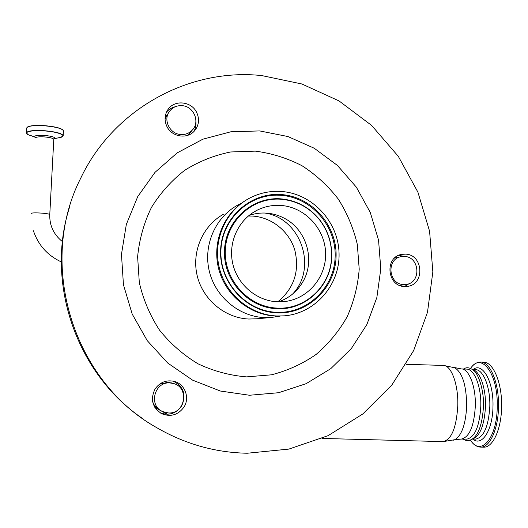 <?xml version="1.0" encoding="UTF-8"?>
<svg xmlns="http://www.w3.org/2000/svg" width="528" height="528" viewBox="0 0 528 528"><rect width="100%" height="100%" fill="white"/><g stroke="black" fill="none" stroke-linecap="round" stroke-linejoin="round"><path stroke-width="0.79" d="M470.527 368.412C473.491 364.195 476.857 362.083 480.625 362.089L483.595 362.201C493.258 361.825 502.3 383.255 501.6 407.154C501.329 429.046 492.98 447.328 484.024 447.17L483.14 447.15M472.223 439.171C479.972 436.352 484.4 425.396 485.496 406.309C486.044 387.856 479.714 370.775 472.375 369.435M466.092 439.164L466.739 439.177C474.877 437.27 479.563 426.274 480.803 406.177C481.404 386.503 474.269 368.755 466.541 369.105L461.373 368.92M404.356 256.456L401.102 256.687C386.133 258.944 388.37 284.467 403.577 284.533L405.887 284.447C421.489 283.114 420.011 256.661 404.356 256.456M400.653 256.786L394.469 258.159M396.264 257.763L394.99 257.684M399.94 285.516L402.937 284.876M405.887 284.447L399.821 285.325M195.426 124.403L195.934 125.05M195.848 125.776L195.241 125.011M187.737 135.326L190.707 132.132M172.069 383.09L167.851 382.325L159.443 384.252M159.324 384.344L159.733 384.49M169.805 382.932C154.321 381.665 148.262 405.695 162.65 411.596L168.472 412.962C185.394 414.13 189.658 387.116 173.197 383.44L169.805 382.932M152.585 401.346C153.668 404.818 155.72 407.53 158.743 409.471L162.004 411.272M182.074 105.673C176.873 105.369 172.696 107.23 169.547 111.243C162.782 119.691 169.745 134.072 180.8 134.515C185.394 134.785 189.242 133.294 192.331 130.053C200.383 121.955 193.763 106.201 182.074 105.673M167.066 115.269L165.066 119.255M153.575 404.851L158.743 409.471M168.227 113.388L165.112 117.467M404.514 286.506L407.101 286.414C425.139 284.955 423.496 254.377 405.412 254.133L401.584 254.41C384.377 257.09 387.031 286.44 404.514 286.506L409.834 283.246M404.824 256.496L398.686 255.341M175.23 106.742C171.653 107.593 168.722 109.428 166.426 112.246M193.75 131.657C195.591 128.535 196.304 125.136 195.895 121.466M159.951 412.685C168.716 415.958 175.923 413.761 181.573 406.105C186.569 395.069 183.83 386.76 173.349 381.176M69.821 206.283C44.84 282.579 76.56 374.306 143.114 418.889M155.06 389.011C150.091 399.406 152.354 407.662 161.852 413.767C170.788 417.179 178.154 414.968 183.935 407.141C190.166 397.742 184.793 383.77 174.002 381.328C166.129 379.764 159.819 382.325 155.06 389.011M196.66 112.411C191.519 101.33 174.649 99.482 168.069 109.382C164.498 114.781 164.129 120.509 166.954 126.588C171.851 136.963 187.163 139.412 194.33 131.063C198.97 125.479 199.749 119.255 196.66 112.411M261.809 75.583C189.658 67.815 113.639 108.636 80.698 178.24C37.158 263.327 72.607 380.424 156.11 427.317C184.701 443.962 215.087 452.602 247.262 453.235L288.895 449.09L328.066 435.679L362.908 413.899L391.842 385.024L413.655 350.579L427.489 312.259L432.848 271.867L429.587 231.231L417.905 192.152L398.317 156.354L371.659 125.466L339.042 100.934L301.877 83.985L261.809 75.583M249.493 395.254L278.586 392.726L306.108 383.684L330.726 368.696L351.298 348.612L366.894 324.476L376.86 297.488L380.794 268.937L378.556 240.154L370.286 212.474L356.354 187.163L337.385 165.403L314.226 148.236L287.918 136.534L259.677 130.924L230.842 131.789L202.844 139.207L177.104 152.929L154.994 172.359L137.742 196.588L126.337 224.387L121.466 254.318L123.446 284.764L132.198 314.074L147.246 340.646L167.759 363.059L192.568 380.134L220.315 391.024L249.493 395.254M246.563 376.886L271.405 374.821C287.569 370.689 302.458 363.904 316.074 354.466C328.654 343.708 339.022 331.129 347.186 316.721C353.892 301.574 357.905 285.721 359.212 269.148L357.324 244.471C353.503 228.261 347.153 213.121 338.263 199.043C328.066 185.889 316.008 174.794 302.075 165.772C287.338 158.162 271.748 153.278 255.314 151.127L230.657 151.972C214.348 155.265 199.069 161.35 184.82 170.221C171.514 180.563 160.367 193.004 151.378 207.557C143.906 223.021 139.319 239.415 137.617 256.727L139.319 282.619C143.286 299.666 150.025 315.513 159.548 330.158C170.471 343.728 183.315 354.955 198.059 363.838C213.569 371.125 229.739 375.474 246.563 376.886M223.397 214.276C202.633 225.845 191.393 251.955 197.228 275.86C202.963 299.785 224.961 318.047 248.807 319.031L256.852 318.78M241.428 203.247L237.23 205.379C215.061 217.714 203.056 245.672 209.319 271.3C215.477 296.954 239.012 316.536 264.469 317.592L271.174 317.5L280.17 316.107M244.84 200.93C222.928 214.612 211.814 243.421 218.816 269.399C225.72 295.403 249.797 314.978 275.689 316.074L284.275 315.836M281.325 191.473C269.65 190.707 258.674 193.149 248.384 198.785C225.265 211.596 212.718 240.775 219.245 267.564C225.654 294.38 250.213 314.866 276.745 315.975L283.833 315.876C315.077 313.672 339.999 284.935 339.055 253.374C338.474 221.806 312.378 193.565 281.325 191.473M276.857 312.84C307.91 314.431 335.306 287.991 336.072 256.773C337.293 225.581 311.929 196.568 281.206 194.561C250.51 192.08 221.727 217.925 220.618 250.028C219.041 282.11 245.797 311.718 276.857 312.84M277.035 308.088C304.828 309.896 330.073 286.513 331.472 258.568C332.264 244.411 328.403 231.66 319.889 220.301C309.797 207.702 296.848 200.68 281.035 199.234C252.773 196.984 226.334 220.79 225.324 250.305C223.885 279.794 248.457 307.025 277.035 308.088M280.81 205.438C304.445 206.956 324.555 228.096 325.578 252.166C326.858 276.223 308.728 298.643 285.146 301.488L277.266 301.792C256.331 300.854 237.138 284.341 232.63 263.116C228.01 241.91 238.755 219.219 257.459 210.045C264.845 206.455 272.626 204.917 280.81 205.438M248.926 215.53C254.582 213.53 260.403 212.718 266.389 213.101C272.646 213.543 278.566 215.233 284.156 218.17C306.273 229.271 315.487 259.71 303.224 281.147C297.587 291.192 289.364 298.089 278.546 301.831M248.338 216.018L252.793 216.091C272.045 217.358 289.423 231.614 294.881 250.397C299.719 271.26 294.023 288.394 277.781 301.811M480.625 362.089C490.228 361.713 499.211 383.15 498.505 407.068C498.227 428.974 489.925 447.269 481.021 447.11L484.024 447.17M470.58 368.438C481.305 351.496 498.359 373.824 497.231 406.996C497.013 438.464 480.625 456.865 470.422 440.075M473.075 369.534C482.414 361.68 493.805 381.553 492.974 406.593C492.756 430.241 481.793 447.038 472.93 439.098M472.685 369.521L475.332 369.613C483.16 369.27 490.4 386.899 489.812 406.415C488.578 426.353 483.846 437.27 475.609 439.151L474.956 439.138M460.7 439.045L461.399 439.065C469.451 437.158 474.091 426.149 475.332 406.025C475.939 386.331 468.897 368.564 461.248 368.914L453.809 367.396M453.149 440.26L454.912 439.692C461.835 435.296 465.762 424.017 466.686 405.867C466.429 385.48 462.475 372.781 454.819 367.772L443.315 365.422M442.51 441.586L443.17 441.606C451.565 439.58 456.443 427.607 457.789 405.695C458.476 384.239 451.143 364.96 443.19 365.416L406.21 364.313M161.047 410.843L165.515 413.219M167.363 414.269L163.086 411.787M157.509 408.705L154.724 407.194M154.902 407.484L159.977 410.243M49.764 214.685L53.797 139.306C53.196 138.257 50.18 137.465 44.748 136.937C39.112 136.6 35.996 136.937 35.402 137.933M53.797 139.412L53.744 138.871M31.258 213.51C30.802 212.111 49.988 213.292 49.764 214.639C49.48 225.601 53.711 234.604 62.456 241.646M54.034 138.772C55.889 137.438 52.82 136.323 44.834 135.425C36.201 135.069 33.152 135.769 35.706 137.537L35.343 137.412L35.409 137.874M54.014 138.791L58.773 137.735C68.627 136.468 60.166 132.059 45.111 130.957C29.502 129.584 20.506 132.878 31.277 135.729L35.099 137.227M63.175 135.775L63.182 135.577C61.994 133.445 55.975 131.835 45.124 130.759C33.64 130.079 27.397 130.786 26.4 132.884L27.859 134.435M63.419 131.017L63.433 130.786C62.245 128.601 56.232 126.964 45.388 125.875C33.904 125.182 27.667 125.915 26.671 128.06L26.407 132.713M63.004 130.06C60.799 128.086 54.932 126.641 45.395 125.723C35.739 125.09 29.674 125.578 27.192 127.202M276.553 312.292C307.27 313.876 334.369 287.727 335.135 256.852C336.343 225.997 311.249 197.3 280.856 195.314C250.496 192.865 222.031 218.434 220.935 250.18C219.377 281.906 245.83 311.183 276.553 312.292M276.685 308.702C304.742 310.523 330.211 286.922 331.63 258.72C332.429 244.444 328.528 231.574 319.942 220.11C309.758 207.398 296.683 200.31 280.731 198.845C252.206 196.574 225.515 220.598 224.492 250.391C223.04 280.157 247.843 307.639 276.685 308.702M264.746 213.022C300.854 218.117 317.922 267.947 292.565 294.096M470.362 440.095C473.471 444.774 477.022 447.11 481.021 447.11M472.58 439.091L475.015 439.138M463.32 439.105C466.547 441.547 470.158 441.038 474.157 437.593C479.411 432.34 482.513 421.905 483.463 406.289C484.136 388.971 477.649 372.821 473.748 370.55C469.913 367.448 466.521 366.934 463.558 368.999M399.986 285.536L400.561 285.457M33.429 230.809C38.24 245.104 47.54 255.479 61.327 261.928M466.739 439.177L461.399 439.065L454.912 439.692L443.17 441.606L321.981 438.445M192.331 130.053L189.46 133.736M61.024 137.26L63.182 135.577L63.433 130.786C62.245 128.456 56.232 126.766 45.395 125.723C33.937 124.991 27.694 125.77 26.671 128.06M160.076 412.771L161.852 413.767M166.749 111.573L168.069 109.382M331.472 258.568L331.63 258.72C332.435 244.444 328.535 231.574 319.942 220.11L319.889 220.301M257.459 210.045L253.064 212.54M282.744 315.975L283.833 315.876M255.083 318.938L271.174 317.5M401.056 254.529L401.584 254.41M173.197 383.44L171.204 382.826"/></g></svg>

